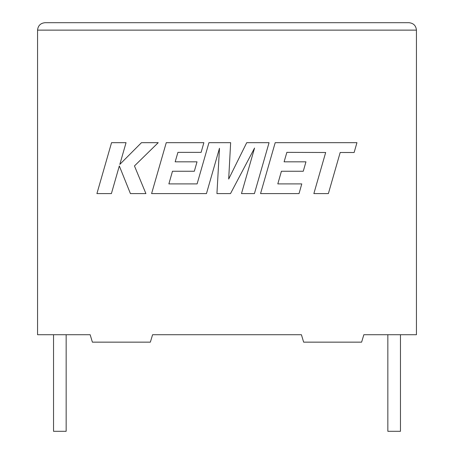 <?xml version="1.0" encoding="UTF-8"?>
<svg xmlns="http://www.w3.org/2000/svg" width="454" height="454" viewBox="0 0 454 454"><rect width="100%" height="100%" fill="white"/><g stroke="black" fill="none" stroke-linecap="round" stroke-linejoin="round"><path stroke-width="0.68" d="M387.841 334.723L387.841 431.3L400.468 431.3L400.468 334.723M66.159 334.723L66.159 431.3L53.532 431.3L53.532 334.723M363.841 334.723L416.443 334.723L416.443 30.129C415.972 25.651 413.492 23.171 409.014 22.7C413.492 23.171 415.972 25.651 416.443 30.129L37.557 30.129L37.557 334.723L90.159 334.723L92.383 342.151L150.353 342.151L152.584 334.723L301.416 334.723L303.647 342.151L361.617 342.151L363.841 334.723M44.986 22.7C40.508 23.171 38.028 25.651 37.557 30.129C38.028 25.651 40.508 23.171 44.986 22.7L409.014 22.7M286.86 152.362L325.677 152.499L313.862 193.597L328.373 193.597L340.182 152.499L354.126 152.504L356.952 142.669L275.198 142.669L260.551 193.597L299.027 193.597L301.779 183.904L277.803 183.904L281.418 171.249L303.266 171.249L305.956 161.834L284.102 161.834L286.86 152.362M269.063 142.669L246.726 142.669L228.685 179.052L230.643 142.669L208.953 142.669L197.104 183.904L168.871 183.904L172.48 171.249L194.335 171.249L197.019 161.834L175.165 161.834L177.923 152.362L201.122 152.362L203.874 142.669L166.255 142.669L151.596 193.597L206.462 193.597L219.481 148.254L216.938 193.597L230.513 193.597L254.563 148.038L241.483 193.597L254.422 193.597L269.063 142.669M111.553 142.669L96.918 193.597L111.4 193.597L119.323 165.943L130.423 193.597L145.916 193.597L134.458 165.943L158.23 142.669L141.472 142.669L119.828 164.388L126.053 142.669L111.553 142.669"/></g></svg>
